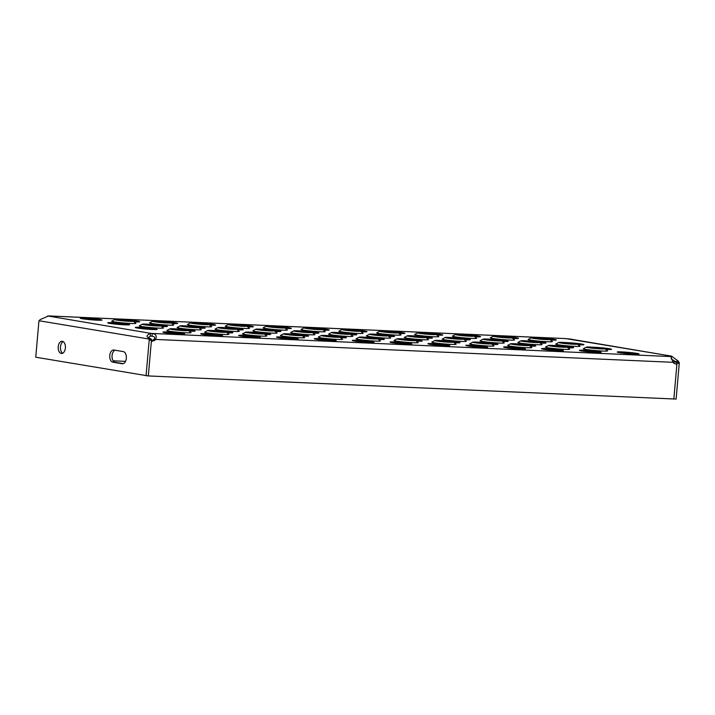 <?xml version="1.0" encoding="UTF-8"?>
<svg xmlns="http://www.w3.org/2000/svg" width="715" height="715" viewBox="0 0 715 715"><rect width="100%" height="100%" fill="white"/><g stroke="black" fill="none" stroke-linecap="round" stroke-linejoin="round"><path stroke-width="1.07" d="M61.267 353.46A6.113 3.62 -87.5 0 0 61.526 353.487A6.113 3.62 -87.5 0 0 65.396 347.758A6.113 3.62 -87.5 0 0 62.33 341.296A6.113 3.62 -87.5 0 0 62.062 341.269A6.113 3.62 -87.5 0 0 58.192 346.998A6.113 3.62 -87.5 0 0 61.267 353.46M588.096 347.642A9.322 0.554 -175 0 1 586.363 347.115A9.322 0.554 -175 0 1 593.146 347.222A9.322 0.554 -175 0 1 603.102 348.294A9.322 0.554 -175 0 1 604.854 348.732A9.322 0.554 -175 0 1 598.839 348.768A9.322 0.554 -175 0 1 588.096 347.642M550.237 345.98A9.322 0.554 -175 0 1 548.494 345.452A9.322 0.554 -175 0 1 555.287 345.56A9.322 0.554 -175 0 1 565.243 346.641A9.322 0.554 -175 0 1 566.986 347.07A9.322 0.554 -175 0 1 560.98 347.106A9.322 0.554 -175 0 1 550.237 345.98M512.378 344.317A9.322 0.554 -175 0 1 510.635 343.79A9.322 0.554 -175 0 1 517.419 343.906A9.322 0.554 -175 0 1 527.384 344.979A9.322 0.554 -175 0 1 529.127 345.408A9.322 0.554 -175 0 1 523.121 345.452A9.322 0.554 -175 0 1 512.378 344.317M474.51 342.664A9.322 0.554 -175 0 1 472.776 342.136A9.322 0.554 -175 0 1 479.559 342.244A9.322 0.554 -175 0 1 489.516 343.316A9.322 0.554 -175 0 1 491.268 343.754A9.322 0.554 -175 0 1 485.253 343.79A9.322 0.554 -175 0 1 474.51 342.664M436.651 341.001A9.322 0.554 -175 0 1 434.917 340.474A9.322 0.554 -175 0 1 441.7 340.581A9.322 0.554 -175 0 1 451.657 341.663A9.322 0.554 -175 0 1 453.399 342.092A9.322 0.554 -175 0 1 447.393 342.128A9.322 0.554 -175 0 1 436.651 341.001M398.791 339.339A9.322 0.554 -175 0 1 397.048 338.812A9.322 0.554 -175 0 1 403.832 338.928A9.322 0.554 -175 0 1 413.797 340A9.322 0.554 -175 0 1 415.54 340.429A9.322 0.554 -175 0 1 409.534 340.474A9.322 0.554 -175 0 1 398.791 339.339M360.923 337.686A9.322 0.554 -175 0 1 359.189 337.158A9.322 0.554 -175 0 1 365.973 337.266A9.322 0.554 -175 0 1 375.929 338.338A9.322 0.554 -175 0 1 377.681 338.776A9.322 0.554 -175 0 1 371.666 338.812A9.322 0.554 -175 0 1 360.923 337.686M323.064 336.023A9.322 0.554 -175 0 1 321.33 335.496A9.322 0.554 -175 0 1 328.114 335.603A9.322 0.554 -175 0 1 338.07 336.685A9.322 0.554 -175 0 1 339.822 337.114A9.322 0.554 -175 0 1 333.807 337.149A9.322 0.554 -175 0 1 323.064 336.023M285.205 334.361A9.322 0.554 -175 0 1 283.462 333.834A9.322 0.554 -175 0 1 290.254 333.95A9.322 0.554 -175 0 1 300.211 335.022A9.322 0.554 -175 0 1 301.953 335.451A9.322 0.554 -175 0 1 295.947 335.496A9.322 0.554 -175 0 1 285.205 334.361M247.345 332.707A9.322 0.554 -175 0 1 245.603 332.18A9.322 0.554 -175 0 1 252.386 332.287A9.322 0.554 -175 0 1 262.351 333.36A9.322 0.554 -175 0 1 264.094 333.798A9.322 0.554 -175 0 1 258.088 333.834A9.322 0.554 -175 0 1 247.345 332.707M209.477 331.045A9.322 0.554 -175 0 1 207.743 330.518A9.322 0.554 -175 0 1 214.527 330.625A9.322 0.554 -175 0 1 224.483 331.706A9.322 0.554 -175 0 1 226.235 332.135A9.322 0.554 -175 0 1 220.22 332.18A9.322 0.554 -175 0 1 209.477 331.045M171.618 329.392A9.322 0.554 -175 0 1 169.875 328.855A9.322 0.554 -175 0 1 176.668 328.971A9.322 0.554 -175 0 1 186.624 330.044A9.322 0.554 -175 0 1 188.367 330.473A9.322 0.554 -175 0 1 182.361 330.518A9.322 0.554 -175 0 1 171.618 329.392M560.524 342.977A9.322 0.554 -175 0 1 558.781 342.449A9.322 0.554 -175 0 1 565.565 342.565A9.322 0.554 -175 0 1 575.53 343.638A9.322 0.554 -175 0 1 577.273 344.067A9.322 0.554 -175 0 1 571.267 344.112A9.322 0.554 -175 0 1 560.524 342.977M522.656 341.323A9.322 0.554 -175 0 1 520.922 340.796A9.322 0.554 -175 0 1 527.706 340.903A9.322 0.554 -175 0 1 537.662 341.976A9.322 0.554 -175 0 1 539.414 342.413A9.322 0.554 -175 0 1 533.399 342.449A9.322 0.554 -175 0 1 522.656 341.323M484.797 339.661A9.322 0.554 -175 0 1 483.063 339.133A9.322 0.554 -175 0 1 489.847 339.241A9.322 0.554 -175 0 1 499.803 340.322A9.322 0.554 -175 0 1 501.546 340.751A9.322 0.554 -175 0 1 495.54 340.796A9.322 0.554 -175 0 1 484.797 339.661M446.938 338.007A9.322 0.554 -175 0 1 445.195 337.471A9.322 0.554 -175 0 1 451.978 337.587A9.322 0.554 -175 0 1 461.944 338.66A9.322 0.554 -175 0 1 463.686 339.089A9.322 0.554 -175 0 1 457.68 339.133A9.322 0.554 -175 0 1 446.938 338.007M409.069 336.345A9.322 0.554 -175 0 1 407.336 335.818A9.322 0.554 -175 0 1 414.119 335.925A9.322 0.554 -175 0 1 424.075 336.997A9.322 0.554 -175 0 1 425.827 337.435A9.322 0.554 -175 0 1 419.821 337.471A9.322 0.554 -175 0 1 409.069 336.345M371.21 334.683A9.322 0.554 -175 0 1 369.476 334.155A9.322 0.554 -175 0 1 376.26 334.262A9.322 0.554 -175 0 1 386.216 335.344A9.322 0.554 -175 0 1 387.968 335.773A9.322 0.554 -175 0 1 381.953 335.818A9.322 0.554 -175 0 1 371.21 334.683M333.351 333.029A9.322 0.554 -175 0 1 331.608 332.493A9.322 0.554 -175 0 1 338.401 332.609A9.322 0.554 -175 0 1 348.357 333.682A9.322 0.554 -175 0 1 350.1 334.111A9.322 0.554 -175 0 1 344.094 334.155A9.322 0.554 -175 0 1 333.351 333.029M295.492 331.367A9.322 0.554 -175 0 1 293.749 330.839A9.322 0.554 -175 0 1 300.532 330.947A9.322 0.554 -175 0 1 310.498 332.028A9.322 0.554 -175 0 1 312.241 332.457A9.322 0.554 -175 0 1 306.235 332.493A9.322 0.554 -175 0 1 295.492 331.367M257.623 329.704A9.322 0.554 -175 0 1 255.89 329.177A9.322 0.554 -175 0 1 262.673 329.293A9.322 0.554 -175 0 1 272.63 330.366A9.322 0.554 -175 0 1 274.381 330.795A9.322 0.554 -175 0 1 268.366 330.839A9.322 0.554 -175 0 1 257.623 329.704M219.764 328.051A9.322 0.554 -175 0 1 218.021 327.524A9.322 0.554 -175 0 1 224.814 327.631A9.322 0.554 -175 0 1 234.77 328.703A9.322 0.554 -175 0 1 236.513 329.141A9.322 0.554 -175 0 1 230.507 329.177A9.322 0.554 -175 0 1 219.764 328.051M181.905 326.389A9.322 0.554 -175 0 1 180.162 325.861A9.322 0.554 -175 0 1 186.946 325.969A9.322 0.554 -175 0 1 196.911 327.05A9.322 0.554 -175 0 1 198.654 327.479A9.322 0.554 -175 0 1 192.648 327.515A9.322 0.554 -175 0 1 181.905 326.389M144.037 324.726A9.322 0.554 -175 0 1 142.303 324.199A9.322 0.554 -175 0 1 149.086 324.315A9.322 0.554 -175 0 1 159.043 325.388A9.322 0.554 -175 0 1 160.795 325.817A9.322 0.554 -175 0 1 154.78 325.861A9.322 0.554 -175 0 1 144.037 324.726M532.943 338.32A9.322 0.554 -175 0 1 531.209 337.793A9.322 0.554 -175 0 1 537.993 337.909A9.322 0.554 -175 0 1 547.949 338.981A9.322 0.554 -175 0 1 549.692 339.411A9.322 0.554 -175 0 1 543.686 339.455A9.322 0.554 -175 0 1 532.943 338.32M495.084 336.667A9.322 0.554 -175 0 1 493.341 336.13A9.322 0.554 -175 0 1 500.134 336.247A9.322 0.554 -175 0 1 510.09 337.319A9.322 0.554 -175 0 1 511.833 337.757A9.322 0.554 -175 0 1 505.827 337.793A9.322 0.554 -175 0 1 495.084 336.667M457.216 335.004A9.322 0.554 -175 0 1 455.482 334.477A9.322 0.554 -175 0 1 462.265 334.584A9.322 0.554 -175 0 1 472.222 335.666A9.322 0.554 -175 0 1 473.974 336.095A9.322 0.554 -175 0 1 467.968 336.13A9.322 0.554 -175 0 1 457.216 335.004M419.356 333.342A9.322 0.554 -175 0 1 417.623 332.815A9.322 0.554 -175 0 1 424.406 332.931A9.322 0.554 -175 0 1 434.363 334.003A9.322 0.554 -175 0 1 436.114 334.432A9.322 0.554 -175 0 1 430.099 334.477A9.322 0.554 -175 0 1 419.356 333.342M381.497 331.689A9.322 0.554 -175 0 1 379.754 331.161A9.322 0.554 -175 0 1 386.547 331.268A9.322 0.554 -175 0 1 396.503 332.341A9.322 0.554 -175 0 1 398.246 332.779A9.322 0.554 -175 0 1 392.24 332.815A9.322 0.554 -175 0 1 381.497 331.689M343.638 330.026A9.322 0.554 -175 0 1 341.895 329.499A9.322 0.554 -175 0 1 348.679 329.606A9.322 0.554 -175 0 1 358.644 330.688A9.322 0.554 -175 0 1 360.387 331.117A9.322 0.554 -175 0 1 354.381 331.152A9.322 0.554 -175 0 1 343.638 330.026M305.77 328.364A9.322 0.554 -175 0 1 304.036 327.836A9.322 0.554 -175 0 1 310.819 327.953A9.322 0.554 -175 0 1 320.776 329.025A9.322 0.554 -175 0 1 322.528 329.454A9.322 0.554 -175 0 1 316.513 329.499A9.322 0.554 -175 0 1 305.77 328.364M267.911 326.71A9.322 0.554 -175 0 1 266.177 326.183A9.322 0.554 -175 0 1 272.96 326.29A9.322 0.554 -175 0 1 282.917 327.363A9.322 0.554 -175 0 1 284.659 327.801A9.322 0.554 -175 0 1 278.653 327.836A9.322 0.554 -175 0 1 267.911 326.71M230.051 325.048A9.322 0.554 -175 0 1 228.308 324.521A9.322 0.554 -175 0 1 235.092 324.628A9.322 0.554 -175 0 1 245.057 325.709A9.322 0.554 -175 0 1 246.8 326.138A9.322 0.554 -175 0 1 240.794 326.174A9.322 0.554 -175 0 1 230.051 325.048M192.183 323.386A9.322 0.554 -175 0 1 190.449 322.858A9.322 0.554 -175 0 1 197.233 322.974A9.322 0.554 -175 0 1 207.189 324.047A9.322 0.554 -175 0 1 208.941 324.476A9.322 0.554 -175 0 1 202.926 324.521A9.322 0.554 -175 0 1 192.183 323.386M154.324 321.732A9.322 0.554 -175 0 1 152.59 321.205A9.322 0.554 -175 0 1 159.374 321.312A9.322 0.554 -175 0 1 169.33 322.385A9.322 0.554 -175 0 1 171.082 322.822A9.322 0.554 -175 0 1 165.067 322.858A9.322 0.554 -175 0 1 154.324 321.732M116.465 320.07A9.322 0.554 -175 0 1 114.722 319.542A9.322 0.554 -175 0 1 121.514 319.65A9.322 0.554 -175 0 1 131.471 320.731A9.322 0.554 -175 0 1 133.213 321.16A9.322 0.554 -175 0 1 127.207 321.205A9.322 0.554 -175 0 1 116.465 320.07M565.958 338.615L671.885 356.186M151.41 340.689L152.849 340.939A1.877 1.51 -80.4 0 0 151.231 342.744L148.327 375.947L35.75 357.214L38.878 321.491A1.877 1.117 92.5 0 1 39.039 320.749L40.308 319.542L48.647 315.923L566.45 338.615M152.849 340.939A4.701 3.781 99.6 0 0 155.513 339.643C157.05 336.095 155.959 334.03 152.259 333.449L150.516 333.315C146.745 335.058 146.048 336.55 148.407 337.802L149.158 339.348A1.877 1.117 92.5 0 1 149.185 340.126L146.057 375.849M670.634 356.553L152.259 333.449L152.009 336.256L150.275 336.122C148.371 336.988 148.47 337.811 150.552 338.588L151.428 339.446A1.877 1.117 -87.5 0 1 151.455 340.224L148.327 375.947L676.122 399.077L679.25 363.354A1.877 1.117 -87.5 0 0 679.223 362.577L676.953 362.478L671.251 358.957L671.501 356.15L670.572 356.267M150.275 336.122L150.516 333.315L47.744 315.959M670.67 356.168L673.047 362.317A4.701 3.781 99.6 0 0 675.264 363.81A4.701 3.781 99.6 0 0 675.469 363.837A1.877 1.51 -80.4 0 1 676.756 365.767L673.852 398.97L676.98 363.256L679.25 363.354M673.047 362.317L153.859 339.366C155.405 337.623 154.797 336.586 152.009 336.256M153.859 339.366A4.701 3.781 -80.4 0 1 151.419 340.644M150.552 338.588L148.425 337.811L150.552 338.588M151.428 339.446L39.039 320.749M123.311 363.649L115.106 362.264A6.113 3.62 92.5 0 1 112.014 356.508A6.113 3.62 92.5 0 1 115.07 350.207M62.679 353.228A6.113 3.62 92.5 0 1 60.453 347.32A6.113 3.62 92.5 0 1 63.188 341.627M112.836 362.165L122.211 363.747A6.113 3.62 -87.5 0 0 122.471 363.774A6.113 3.62 -87.5 0 0 126.341 358.054A6.113 3.62 -87.5 0 0 123.275 351.592L113.9 350.01A6.113 3.62 -87.5 0 0 113.631 349.984A6.113 3.62 -87.5 0 0 109.761 355.704A6.113 3.62 -87.5 0 0 112.836 362.165L115.106 362.264M679.223 362.577L678.195 361.021L675.934 361.611M678.195 361.021L671.501 356.15L568.72 338.794M672.815 361.781L676.953 362.478A1.877 1.117 92.5 0 1 676.98 363.256M125.527 361.352L113.14 360.807M586.363 347.115L583.422 348.706A12.119 0.715 5 0 0 585.683 349.394A12.119 0.715 5 0 0 602.548 351.02A12.119 0.715 5 0 0 607.464 350.815L604.854 348.732M583.476 348.679A12.164 0.715 5 0 0 589.08 349.894A12.164 0.715 5 0 0 602.575 351.047A12.164 0.715 5 0 0 607.419 350.77M548.494 345.452L545.563 347.052A12.119 0.715 5 0 0 547.824 347.731A12.119 0.715 5 0 0 564.68 349.367A12.119 0.715 5 0 0 569.605 349.152L566.986 347.07M545.617 347.016A12.164 0.715 5 0 0 551.22 348.241A12.164 0.715 5 0 0 564.716 349.385A12.164 0.715 5 0 0 569.56 349.117M510.635 343.79L507.704 345.39A12.119 0.715 5 0 0 509.956 346.078A12.119 0.715 5 0 0 526.821 347.705A12.119 0.715 5 0 0 531.746 347.49L529.127 345.408M507.748 345.363A12.164 0.715 5 0 0 513.361 346.578A12.164 0.715 5 0 0 526.848 347.722A12.164 0.715 5 0 0 531.692 347.454M472.776 342.136L469.835 343.727A12.119 0.715 5 0 0 472.097 344.416A12.119 0.715 5 0 0 488.962 346.042A12.164 0.715 5 0 0 493.833 345.792M469.889 343.701A12.164 0.715 5 0 0 475.493 344.925A12.164 0.715 5 0 0 488.989 346.069A12.119 0.715 5 0 0 493.877 345.837L491.268 343.754M434.917 340.474L431.976 342.074A12.119 0.715 5 0 0 434.237 342.762A12.119 0.715 5 0 0 451.094 344.389A12.119 0.715 5 0 0 456.018 344.174L453.399 342.092M432.03 342.038A12.164 0.715 5 0 0 437.634 343.263A12.164 0.715 5 0 0 451.129 344.407A12.164 0.715 5 0 0 455.973 344.138M397.048 338.812L394.117 340.411A12.119 0.715 5 0 0 396.378 341.1A12.119 0.715 5 0 0 413.234 342.726A12.119 0.715 5 0 0 418.159 342.512L415.54 340.429M394.171 340.385A12.164 0.715 5 0 0 399.774 341.6A12.164 0.715 5 0 0 413.261 342.744A12.164 0.715 5 0 0 418.105 342.476M359.189 337.158L356.249 338.749A12.119 0.715 5 0 0 358.51 339.437A12.119 0.715 5 0 0 375.375 341.064A12.119 0.715 5 0 0 380.291 340.858L377.681 338.776M356.302 338.722A12.164 0.715 5 0 0 361.915 339.947A12.164 0.715 5 0 0 375.402 341.091A12.164 0.715 5 0 0 380.246 340.814M321.33 335.496L318.389 337.096A12.119 0.715 5 0 0 320.651 337.784A12.119 0.715 5 0 0 337.507 339.411A12.119 0.715 5 0 0 342.431 339.196L339.822 337.114M318.443 337.06A12.164 0.715 5 0 0 324.047 338.284A12.164 0.715 5 0 0 337.543 339.428A12.164 0.715 5 0 0 342.387 339.16M283.462 333.834L280.53 335.433A12.119 0.715 5 0 0 282.791 336.122A12.119 0.715 5 0 0 299.648 337.748A12.119 0.715 5 0 0 304.572 337.534L301.953 335.451M280.584 335.406A12.164 0.715 5 0 0 286.188 336.622A12.164 0.715 5 0 0 299.674 337.766A12.164 0.715 5 0 0 304.527 337.498M245.603 332.18L242.662 333.771A12.119 0.715 5 0 0 244.923 334.459A12.119 0.715 5 0 0 261.788 336.086A12.119 0.715 5 0 0 266.713 335.88L264.094 333.798M242.716 333.744A12.164 0.715 5 0 0 248.328 334.969A12.164 0.715 5 0 0 261.815 336.113A12.164 0.715 5 0 0 266.659 335.844M207.743 330.518L204.803 332.118A12.119 0.715 5 0 0 207.064 332.806A12.119 0.715 5 0 0 223.929 334.432A12.119 0.715 5 0 0 228.845 334.218L226.235 332.135M204.856 332.091A12.164 0.715 5 0 0 210.46 333.306A12.164 0.715 5 0 0 223.956 334.45A12.164 0.715 5 0 0 228.8 334.182M169.875 328.855L166.944 330.455A12.119 0.715 5 0 0 169.205 331.143A12.119 0.715 5 0 0 186.061 332.77A12.164 0.715 5 0 0 190.941 332.52M166.997 330.428A12.164 0.715 5 0 0 172.601 331.644A12.164 0.715 5 0 0 186.097 332.788A12.119 0.715 5 0 0 190.985 332.555L188.367 330.473M558.781 342.449L555.85 344.049A12.119 0.715 5 0 0 558.102 344.737A12.119 0.715 5 0 0 574.967 346.364A12.119 0.715 5 0 0 579.892 346.149L577.273 344.067M555.895 344.022A12.164 0.715 5 0 0 561.507 345.238A12.164 0.715 5 0 0 574.994 346.382A12.164 0.715 5 0 0 579.838 346.114M520.922 340.796L517.982 342.387A12.119 0.715 5 0 0 520.243 343.075A12.119 0.715 5 0 0 537.108 344.702A12.119 0.715 5 0 0 542.024 344.496L539.414 342.413M518.035 342.36A12.164 0.715 5 0 0 523.639 343.584A12.164 0.715 5 0 0 537.135 344.728A12.164 0.715 5 0 0 541.979 344.46M483.063 339.133L480.123 340.733A12.119 0.715 5 0 0 482.384 341.421A12.119 0.715 5 0 0 499.24 343.048A12.119 0.715 5 0 0 504.164 342.834L501.546 340.751M480.176 340.706A12.164 0.715 5 0 0 485.78 341.922A12.164 0.715 5 0 0 499.276 343.066A12.164 0.715 5 0 0 504.12 342.798M445.195 337.471L442.263 339.071A12.119 0.715 5 0 0 444.524 339.759A12.119 0.715 5 0 0 461.381 341.386A12.119 0.715 5 0 0 466.305 341.171L463.686 339.089M442.317 339.044A12.164 0.715 5 0 0 447.921 340.26A12.164 0.715 5 0 0 461.407 341.404A12.164 0.715 5 0 0 466.251 341.135M407.336 335.818L404.395 337.409A12.119 0.715 5 0 0 406.656 338.097A12.119 0.715 5 0 0 423.521 339.723A12.119 0.715 5 0 0 428.437 339.518L425.827 337.435M404.449 337.382A12.164 0.715 5 0 0 410.061 338.606A12.164 0.715 5 0 0 423.548 339.75A12.164 0.715 5 0 0 428.392 339.482M369.476 334.155L366.536 335.755A12.119 0.715 5 0 0 368.797 336.443A12.119 0.715 5 0 0 385.662 338.07A12.119 0.715 5 0 0 390.578 337.855L387.968 335.773M366.589 335.728A12.164 0.715 5 0 0 372.193 336.944A12.164 0.715 5 0 0 385.689 338.088A12.164 0.715 5 0 0 390.533 337.82M331.608 332.493L328.677 334.093A12.119 0.715 5 0 0 330.938 334.781A12.119 0.715 5 0 0 347.794 336.407A12.119 0.715 5 0 0 352.718 336.193L350.1 334.111M328.73 334.066A12.164 0.715 5 0 0 334.334 335.281A12.164 0.715 5 0 0 347.821 336.434A12.164 0.715 5 0 0 352.674 336.157M293.749 330.839L290.808 332.43A12.119 0.715 5 0 0 293.07 333.119A12.119 0.715 5 0 0 309.935 334.754A12.164 0.715 5 0 0 314.806 334.504M290.862 332.404A12.164 0.715 5 0 0 296.475 333.628A12.164 0.715 5 0 0 309.961 334.772A12.119 0.715 5 0 0 314.859 334.54L312.241 332.457M255.89 329.177L252.949 330.777A12.119 0.715 5 0 0 255.21 331.465A12.119 0.715 5 0 0 272.075 333.092A12.119 0.715 5 0 0 276.991 332.877L274.381 330.795M253.003 330.75A12.164 0.715 5 0 0 258.607 331.966A12.164 0.715 5 0 0 272.102 333.11A12.164 0.715 5 0 0 276.946 332.841M218.021 327.524L215.09 329.115A12.119 0.715 5 0 0 217.351 329.803A12.119 0.715 5 0 0 234.207 331.429A12.119 0.715 5 0 0 239.132 331.224L236.513 329.141M215.144 329.088A12.164 0.715 5 0 0 220.747 330.303A12.164 0.715 5 0 0 234.243 331.456A12.164 0.715 5 0 0 239.087 331.179M180.162 325.861L177.231 327.461A12.119 0.715 5 0 0 179.483 328.14A12.119 0.715 5 0 0 196.348 329.776A12.164 0.715 5 0 0 201.219 329.526M177.284 327.425A12.164 0.715 5 0 0 182.888 328.65A12.164 0.715 5 0 0 196.375 329.794A12.119 0.715 5 0 0 201.273 329.561L198.654 327.479M142.303 324.199L139.362 325.799A12.119 0.715 5 0 0 141.624 326.487A12.119 0.715 5 0 0 158.489 328.114A12.119 0.715 5 0 0 163.404 327.899L160.795 325.817M139.416 325.772A12.164 0.715 5 0 0 145.029 326.987A12.164 0.715 5 0 0 158.516 328.131A12.164 0.715 5 0 0 163.36 327.863M531.209 337.793L528.269 339.393A12.119 0.715 5 0 0 530.53 340.081A12.119 0.715 5 0 0 547.386 341.707A12.119 0.715 5 0 0 552.311 341.493L549.692 339.411M528.322 339.366A12.164 0.715 5 0 0 533.926 340.581A12.164 0.715 5 0 0 547.422 341.725A12.164 0.715 5 0 0 552.266 341.457M493.341 336.13L490.41 337.73A12.119 0.715 5 0 0 492.671 338.418A12.119 0.715 5 0 0 509.527 340.045A12.119 0.715 5 0 0 514.451 339.84L511.833 337.757M490.463 337.703A12.164 0.715 5 0 0 496.067 338.919A12.164 0.715 5 0 0 509.554 340.072A12.164 0.715 5 0 0 514.398 339.795M455.482 334.477L452.541 336.077A12.119 0.715 5 0 0 454.803 336.756A12.119 0.715 5 0 0 471.668 338.392A12.119 0.715 5 0 0 476.583 338.177L473.974 336.095M452.595 336.041A12.164 0.715 5 0 0 458.208 337.266A12.164 0.715 5 0 0 471.694 338.409A12.164 0.715 5 0 0 476.539 338.141M417.623 332.815L414.682 334.414A12.119 0.715 5 0 0 416.943 335.103A12.119 0.715 5 0 0 433.808 336.729A12.119 0.715 5 0 0 438.724 336.515L436.114 334.432M414.736 334.388A12.164 0.715 5 0 0 420.34 335.603A12.164 0.715 5 0 0 433.835 336.747A12.164 0.715 5 0 0 438.679 336.479M379.754 331.161L376.823 332.752A12.119 0.715 5 0 0 379.084 333.44A12.119 0.715 5 0 0 395.94 335.067A12.119 0.715 5 0 0 400.865 334.861L398.246 332.779M376.877 332.725A12.164 0.715 5 0 0 382.48 333.95A12.164 0.715 5 0 0 395.976 335.094A12.164 0.715 5 0 0 400.82 334.817M341.895 329.499L338.964 331.099A12.119 0.715 5 0 0 341.216 331.787A12.119 0.715 5 0 0 358.081 333.413A12.119 0.715 5 0 0 363.006 333.199L360.387 331.117M339.008 331.063A12.164 0.715 5 0 0 344.621 332.287A12.164 0.715 5 0 0 358.108 333.431A12.164 0.715 5 0 0 362.952 333.163M304.036 327.836L301.095 329.436A12.119 0.715 5 0 0 303.357 330.124A12.119 0.715 5 0 0 320.222 331.751A12.164 0.715 5 0 0 325.093 331.501M301.149 329.409A12.164 0.715 5 0 0 306.753 330.625A12.164 0.715 5 0 0 320.249 331.769A12.119 0.715 5 0 0 325.137 331.537L322.528 329.454M266.177 326.183L263.236 327.774A12.119 0.715 5 0 0 265.497 328.462A12.119 0.715 5 0 0 282.354 330.089A12.119 0.715 5 0 0 287.278 329.883L284.659 327.801M263.29 327.747A12.164 0.715 5 0 0 268.894 328.971A12.164 0.715 5 0 0 282.389 330.116A12.164 0.715 5 0 0 287.233 329.838M228.308 324.521L225.377 326.12A12.119 0.715 5 0 0 227.638 326.809A12.119 0.715 5 0 0 244.494 328.435A12.119 0.715 5 0 0 249.419 328.221L246.8 326.138M225.431 326.085A12.164 0.715 5 0 0 231.034 327.309A12.164 0.715 5 0 0 244.521 328.453A12.164 0.715 5 0 0 249.365 328.185M190.449 322.858L187.509 324.458A12.119 0.715 5 0 0 189.77 325.146A12.119 0.715 5 0 0 206.635 326.773A12.119 0.715 5 0 0 211.551 326.558L208.941 324.476M187.562 324.431A12.164 0.715 5 0 0 193.175 325.647A12.164 0.715 5 0 0 206.662 326.791A12.164 0.715 5 0 0 211.506 326.523M152.59 321.205L149.65 322.796A12.119 0.715 5 0 0 151.911 323.484A12.119 0.715 5 0 0 168.767 325.111A12.119 0.715 5 0 0 173.691 324.905L171.082 322.822M149.703 322.769A12.164 0.715 5 0 0 155.307 323.993A12.164 0.715 5 0 0 168.803 325.137A12.164 0.715 5 0 0 173.647 324.869M114.722 319.542L111.79 321.142A12.119 0.715 5 0 0 114.051 321.83A12.119 0.715 5 0 0 130.908 323.457A12.119 0.715 5 0 0 135.832 323.243L133.213 321.16M111.844 321.115A12.164 0.715 5 0 0 117.448 322.331A12.164 0.715 5 0 0 130.934 323.475A12.164 0.715 5 0 0 135.787 323.207M621.71 351.905A10.984 0.652 5 0 0 619.306 352.611A10.984 0.652 5 0 0 634.598 354.086A10.984 0.652 5 0 0 637.002 353.389A10.984 0.652 5 0 0 621.71 351.905M583.851 350.252A10.984 0.652 5 0 0 581.447 350.949A10.984 0.652 5 0 0 596.739 352.423A10.984 0.652 5 0 0 599.143 351.726A10.984 0.652 5 0 0 583.851 350.252M545.992 348.589A10.984 0.652 5 0 0 543.588 349.286A10.984 0.652 5 0 0 558.88 350.77A10.984 0.652 5 0 0 561.284 350.064A10.984 0.652 5 0 0 545.992 348.589M508.124 346.927A10.984 0.652 5 0 0 505.72 347.633A10.984 0.652 5 0 0 521.012 349.108A10.984 0.652 5 0 0 523.416 348.411A10.984 0.652 5 0 0 508.124 346.927M470.264 345.274A10.984 0.652 5 0 0 467.86 345.971A10.984 0.652 5 0 0 483.152 347.445A10.984 0.652 5 0 0 485.556 346.748A10.984 0.652 5 0 0 470.264 345.274M432.405 343.611A10.984 0.652 5 0 0 430.001 344.317A10.984 0.652 5 0 0 445.293 345.792A10.984 0.652 5 0 0 447.697 345.086A10.984 0.652 5 0 0 432.405 343.611M394.537 341.949A10.984 0.652 5 0 0 392.142 342.655A10.984 0.652 5 0 0 407.434 344.13A10.984 0.652 5 0 0 409.829 343.432A10.984 0.652 5 0 0 394.537 341.949M356.678 340.295A10.984 0.652 5 0 0 354.274 340.992A10.984 0.652 5 0 0 369.566 342.467A10.984 0.652 5 0 0 371.97 341.77A10.984 0.652 5 0 0 356.678 340.295M318.819 338.633A10.984 0.652 5 0 0 316.414 339.339A10.984 0.652 5 0 0 331.706 340.814A10.984 0.652 5 0 0 334.111 340.108A10.984 0.652 5 0 0 318.819 338.633M280.959 336.98A10.984 0.652 5 0 0 278.555 337.677A10.984 0.652 5 0 0 293.847 339.151A10.984 0.652 5 0 0 296.251 338.454A10.984 0.652 5 0 0 280.959 336.98M243.091 335.317A10.984 0.652 5 0 0 240.687 336.014A10.984 0.652 5 0 0 255.979 337.489A10.984 0.652 5 0 0 258.383 336.792A10.984 0.652 5 0 0 243.091 335.317M205.232 333.655A10.984 0.652 5 0 0 202.828 334.361A10.984 0.652 5 0 0 218.12 335.836A10.984 0.652 5 0 0 220.524 335.129A10.984 0.652 5 0 0 205.232 333.655M167.373 332.001A10.984 0.652 5 0 0 164.968 332.698A10.984 0.652 5 0 0 180.26 334.173A10.984 0.652 5 0 0 182.665 333.476A10.984 0.652 5 0 0 167.373 332.001M610.217 349.492L605.632 349.349A10.984 0.652 5 0 0 607.026 349.429A10.984 0.652 5 0 0 609.43 348.723A10.984 0.652 5 0 0 594.138 347.249A10.984 0.652 5 0 0 592.932 347.204M567.782 347.696A10.984 0.652 5 0 0 569.158 347.767A10.984 0.652 5 0 0 571.562 347.07A10.984 0.652 5 0 0 556.27 345.595A10.984 0.652 5 0 0 555.063 345.551M529.913 346.042A10.984 0.652 5 0 0 531.299 346.105A10.984 0.652 5 0 0 533.703 345.408A10.984 0.652 5 0 0 518.411 343.933A10.984 0.652 5 0 0 517.204 343.888M496.63 344.514L492.045 344.371A10.984 0.652 5 0 0 493.439 344.451A10.984 0.652 5 0 0 495.844 343.745A10.984 0.652 5 0 0 480.551 342.271A10.984 0.652 5 0 0 479.345 342.226M458.762 342.851L454.186 342.708A10.984 0.652 5 0 0 455.58 342.789A10.984 0.652 5 0 0 457.984 342.092A10.984 0.652 5 0 0 442.683 340.617A10.984 0.652 5 0 0 441.486 340.572M416.336 341.064A10.984 0.652 5 0 0 417.712 341.135A10.984 0.652 5 0 0 420.116 340.429A10.984 0.652 5 0 0 404.824 338.955A10.984 0.652 5 0 0 403.618 338.91M383.043 339.536L378.458 339.393A10.984 0.652 5 0 0 379.853 339.473A10.984 0.652 5 0 0 382.257 338.767A10.984 0.652 5 0 0 366.965 337.292A10.984 0.652 5 0 0 365.758 337.248M345.184 337.873L340.599 337.739A10.984 0.652 5 0 0 341.993 337.811A10.984 0.652 5 0 0 344.398 337.114A10.984 0.652 5 0 0 329.106 335.639A10.984 0.652 5 0 0 327.899 335.594M307.316 336.211L302.74 336.077A10.984 0.652 5 0 0 304.125 336.157A10.984 0.652 5 0 0 306.529 335.451A10.984 0.652 5 0 0 291.237 333.977A10.984 0.652 5 0 0 290.031 333.932M264.881 334.423A10.984 0.652 5 0 0 266.266 334.495A10.984 0.652 5 0 0 268.67 333.798A10.984 0.652 5 0 0 253.378 332.314A10.984 0.652 5 0 0 252.172 332.269M227.021 332.77A10.984 0.652 5 0 0 228.407 332.832A10.984 0.652 5 0 0 230.811 332.135A10.984 0.652 5 0 0 215.519 330.661A10.984 0.652 5 0 0 214.312 330.616M193.729 331.233L189.153 331.099A10.984 0.652 5 0 0 190.547 331.179A10.984 0.652 5 0 0 192.943 330.473A10.984 0.652 5 0 0 177.651 328.998A10.984 0.652 5 0 0 176.444 328.954M139.791 327.336A10.984 0.652 5 0 0 137.387 328.042A10.984 0.652 5 0 0 152.679 329.517A10.984 0.652 5 0 0 155.084 328.82A10.984 0.652 5 0 0 139.791 327.336M578.06 344.702A10.984 0.652 5 0 0 579.445 344.773A10.984 0.652 5 0 0 581.849 344.067A10.984 0.652 5 0 0 566.557 342.592A10.984 0.652 5 0 0 565.351 342.548M544.776 343.173L540.191 343.03A10.984 0.652 5 0 0 541.586 343.111A10.984 0.652 5 0 0 543.99 342.413A10.984 0.652 5 0 0 528.698 340.93A10.984 0.652 5 0 0 527.491 340.885M506.908 341.511L502.332 341.377A10.984 0.652 5 0 0 503.726 341.448A10.984 0.652 5 0 0 506.131 340.751A10.984 0.652 5 0 0 490.839 339.276A10.984 0.652 5 0 0 489.632 339.232M469.049 339.848L464.464 339.714A10.984 0.652 5 0 0 465.858 339.795A10.984 0.652 5 0 0 468.262 339.089A10.984 0.652 5 0 0 452.97 337.614A10.984 0.652 5 0 0 451.764 337.569M426.614 338.061A10.984 0.652 5 0 0 427.999 338.132A10.984 0.652 5 0 0 430.403 337.435A10.984 0.652 5 0 0 415.111 335.952A10.984 0.652 5 0 0 413.905 335.907M393.33 336.533L388.745 336.399A10.984 0.652 5 0 0 390.14 336.47A10.984 0.652 5 0 0 392.544 335.773A10.984 0.652 5 0 0 377.252 334.298A10.984 0.652 5 0 0 376.045 334.254M355.462 334.87L350.886 334.736A10.984 0.652 5 0 0 352.272 334.817A10.984 0.652 5 0 0 354.676 334.111A10.984 0.652 5 0 0 339.384 332.636A10.984 0.652 5 0 0 338.177 332.591M313.027 333.083A10.984 0.652 5 0 0 314.412 333.154A10.984 0.652 5 0 0 316.817 332.457A10.984 0.652 5 0 0 301.524 330.974A10.984 0.652 5 0 0 300.318 330.929M275.168 331.429A10.984 0.652 5 0 0 276.553 331.492A10.984 0.652 5 0 0 278.957 330.795A10.984 0.652 5 0 0 263.665 329.32A10.984 0.652 5 0 0 262.459 329.275M241.876 329.901L237.3 329.758A10.984 0.652 5 0 0 238.694 329.838A10.984 0.652 5 0 0 241.098 329.132A10.984 0.652 5 0 0 225.797 327.658A10.984 0.652 5 0 0 224.59 327.613M204.016 328.239L199.431 328.096A10.984 0.652 5 0 0 200.826 328.176A10.984 0.652 5 0 0 203.23 327.479A10.984 0.652 5 0 0 187.938 326.004A10.984 0.652 5 0 0 186.731 325.96M166.157 326.576L161.572 326.442A10.984 0.652 5 0 0 162.966 326.514A10.984 0.652 5 0 0 165.371 325.817A10.984 0.652 5 0 0 150.078 324.342A10.984 0.652 5 0 0 148.872 324.297M112.219 322.68A10.984 0.652 5 0 0 109.815 323.386A10.984 0.652 5 0 0 125.107 324.86A10.984 0.652 5 0 0 127.511 324.154A10.984 0.652 5 0 0 112.219 322.68M550.487 340.045A10.984 0.652 5 0 0 551.873 340.108A10.984 0.652 5 0 0 554.277 339.411A10.984 0.652 5 0 0 538.985 337.936A10.984 0.652 5 0 0 537.778 337.891M517.195 338.517L512.619 338.374A10.984 0.652 5 0 0 514.005 338.454A10.984 0.652 5 0 0 516.409 337.748A10.984 0.652 5 0 0 501.117 336.273A10.984 0.652 5 0 0 499.91 336.229M479.336 336.854L474.751 336.711A10.984 0.652 5 0 0 476.145 336.792A10.984 0.652 5 0 0 478.55 336.095A10.984 0.652 5 0 0 463.257 334.62A10.984 0.652 5 0 0 462.051 334.575M441.477 335.192L436.892 335.058A10.984 0.652 5 0 0 438.286 335.129A10.984 0.652 5 0 0 440.69 334.432A10.984 0.652 5 0 0 425.398 332.958A10.984 0.652 5 0 0 424.192 332.913M399.042 333.405A10.984 0.652 5 0 0 400.427 333.476A10.984 0.652 5 0 0 402.822 332.77A10.984 0.652 5 0 0 387.53 331.295A10.984 0.652 5 0 0 386.323 331.251M361.173 331.742A10.984 0.652 5 0 0 362.559 331.814A10.984 0.652 5 0 0 364.963 331.117A10.984 0.652 5 0 0 349.671 329.642A10.984 0.652 5 0 0 348.464 329.597M323.314 330.089A10.984 0.652 5 0 0 324.699 330.16A10.984 0.652 5 0 0 327.104 329.454A10.984 0.652 5 0 0 311.812 327.979A10.984 0.652 5 0 0 310.605 327.935M290.022 328.56L285.446 328.417A10.984 0.652 5 0 0 286.84 328.498A10.984 0.652 5 0 0 289.244 327.792A10.984 0.652 5 0 0 273.943 326.317A10.984 0.652 5 0 0 272.746 326.272M247.596 326.764A10.984 0.652 5 0 0 248.972 326.835A10.984 0.652 5 0 0 251.376 326.138A10.984 0.652 5 0 0 236.084 324.664A10.984 0.652 5 0 0 234.878 324.619M214.303 325.236L209.718 325.102A10.984 0.652 5 0 0 211.113 325.182A10.984 0.652 5 0 0 213.517 324.476A10.984 0.652 5 0 0 198.225 323.001A10.984 0.652 5 0 0 197.018 322.957M176.444 323.582L171.859 323.439A10.984 0.652 5 0 0 173.253 323.52A10.984 0.652 5 0 0 175.658 322.822A10.984 0.652 5 0 0 160.366 321.339A10.984 0.652 5 0 0 159.159 321.294M138.576 321.92L134 321.786A10.984 0.652 5 0 0 135.385 321.857A10.984 0.652 5 0 0 137.789 321.16A10.984 0.652 5 0 0 122.497 319.685A10.984 0.652 5 0 0 121.291 319.641M84.638 318.023A10.984 0.652 5 0 0 82.234 318.72A10.984 0.652 5 0 0 97.526 320.204A10.984 0.652 5 0 0 99.93 319.498A10.984 0.652 5 0 0 84.638 318.023M566.977 338.66L48.566 315.941M151.455 340.224L149.185 340.126M86.283 319.274A8.625 0.509 -175 0 1 95.783 320.106M113.855 323.931A8.625 0.509 -175 0 1 123.364 324.762M141.436 328.587A8.625 0.509 -175 0 1 150.936 329.418M169.008 333.244A8.625 0.509 -175 0 1 178.518 334.075M206.876 334.906A8.625 0.509 -175 0 1 216.377 335.737M244.736 336.568A8.625 0.509 -175 0 1 254.236 337.4M282.595 338.222A8.625 0.509 -175 0 1 292.104 339.053M320.463 339.884A8.625 0.509 -175 0 1 329.964 340.715M358.322 341.538A8.625 0.509 -175 0 1 367.823 342.378M396.181 343.2A8.625 0.509 -175 0 1 405.691 344.031M434.041 344.862A8.625 0.509 -175 0 1 443.55 345.694M471.909 346.516A8.625 0.509 -175 0 1 481.41 347.347M509.768 348.178A8.625 0.509 -175 0 1 519.278 349.009M547.627 349.841A8.625 0.509 -175 0 1 557.137 350.672M585.496 351.494A8.625 0.509 -175 0 1 594.996 352.325M623.355 353.156A8.625 0.509 -175 0 1 632.855 353.988M122.739 363.774L122.211 363.747M618.466 352.459L637.789 354.148M580.607 350.797L599.93 352.486M542.748 349.135L562.07 350.824M504.888 347.481L524.202 349.17M467.02 345.819L486.343 347.508M429.161 344.156L448.484 345.846M391.302 342.503L410.616 344.192M353.433 340.841L372.756 342.53M315.574 339.178L334.897 340.876M277.715 337.525L297.038 339.214M239.847 335.862L259.17 337.552M201.988 334.2L221.31 335.898M164.128 332.546L183.451 334.236M567.773 347.687L572.349 347.83M529.904 346.033L534.489 346.167M416.318 341.055L420.903 341.189M264.872 334.414L269.457 334.557M227.013 332.761L231.597 332.895M136.547 327.89L155.87 329.579M578.051 344.693L582.636 344.827M426.605 338.052L431.19 338.195M313.018 333.074L317.603 333.217M275.159 331.42L279.744 331.554M108.975 323.225L128.298 324.923M550.478 340.036L555.063 340.17M399.033 333.396L403.609 333.539M361.164 331.733L365.749 331.876M323.305 330.08L327.89 330.214M247.578 326.764L252.163 326.898M81.394 318.568L100.717 320.257M675.023 363.756L675.559 363.846"/></g></svg>
